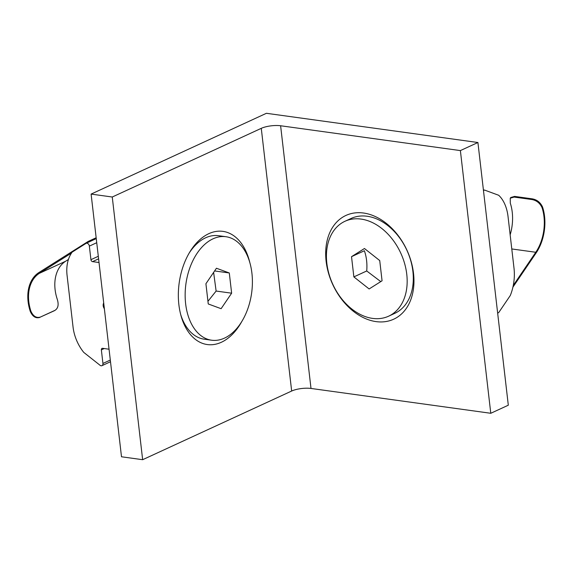 <?xml version="1.0" encoding="UTF-8"?>
<svg xmlns="http://www.w3.org/2000/svg" width="573" height="573" viewBox="0 0 573 573"><rect width="100%" height="100%" fill="white"/><g stroke="black" fill="none" stroke-linecap="round" stroke-linejoin="round"><path stroke-width="0.86" d="M91.107 194.089L121.497 456.781L142.648 459.704L112.258 197.012L91.107 194.089L266.416 113.296L477.918 142.512L460.384 150.592L280.612 125.759A13.816 4.018 -6.6 0 0 261.274 128.338L112.258 197.012M477.918 142.512L508.308 405.204L490.782 413.283L311.003 388.451A13.816 4.018 -6.6 0 0 291.664 391.03L142.648 459.704M460.384 150.592L490.782 413.283M241.684 321.718A57.121 36.271 -82.1 0 1 221.393 342.253A57.121 36.271 -82.1 0 1 181.118 316.103A57.121 36.271 -82.1 0 1 190.021 251.662A57.121 36.271 -82.1 0 1 249.842 262.67M376.117 321.618A57.121 40.884 65.3 0 1 328.838 234.959A57.121 40.884 65.3 0 1 404.545 245.416A57.121 40.884 65.3 0 1 376.117 321.618M213.614 272.397L216.121 291.048L207.949 301.319M208.257 303.962L221.114 308.689L231.635 293.19L229.293 272.97L216.436 268.243L205.915 283.742L208.257 303.962M213.027 238.819A52.236 33.17 -82.1 0 1 225.92 236.721A52.236 33.17 -82.1 0 1 251.633 293.004A52.236 33.17 -82.1 0 1 211.623 340.212A52.236 33.17 -82.1 0 1 185.151 293.935A52.236 33.17 -82.1 0 1 213.027 238.819M189.219 253.001A52.236 33.17 -82.1 0 1 205.628 237.795A52.236 33.17 -82.1 0 1 218.521 235.696L225.92 236.721M211.623 340.212L204.224 339.187A52.236 33.17 -82.1 0 1 180.71 314.591M216.121 291.048L231.635 293.19M214.603 270.943L229.293 272.97M109.056 349.215L102.567 348.32A1.841 1.318 65.3 0 0 102.001 348.398A1.841 1.318 65.3 0 0 101.364 349.874L102.932 363.447A2.765 1.977 65.3 0 1 101.973 365.667A2.765 1.977 65.3 0 1 99.802 365.094A2.765 1.977 65.3 0 0 99.58 364.901L83.751 352.395A36.851 26.372 65.3 0 1 73.05 327.011L67.07 275.348A36.851 26.372 65.3 0 1 72.148 252.134L85.663 243.604A2.765 1.977 65.3 0 1 86.086 243.31A2.765 1.977 65.3 0 1 89.352 246.111L96.73 242.716M104.386 308.861L103.921 308.009A4.605 3.295 65.3 0 1 103.412 303.633L103.692 302.881M99.022 262.527L92.54 261.632A1.841 1.318 65.3 0 1 90.928 259.684L89.352 246.111M88.543 242.178L88.149 241.448L38.95 272.512A37.775 27.031 65.3 0 0 30.333 311.583L30.913 311.218A36.851 26.372 65.3 0 1 39.387 273.314L71.518 253.03M88.149 241.448L96.157 237.759M39.387 273.314L65.558 261.281A36.851 26.372 65.3 0 0 57.207 299.099C58.919 304.499 58.195 308.238 55.058 310.308L40.447 317.041C36.443 318.273 33.263 316.332 30.913 311.218M65.687 261.195A41.457 2.722 -28.6 0 1 68.423 259.497M40.447 317.041L54.499 310.666M39.888 317.399C35.891 318.624 32.704 316.683 30.333 311.583M380.773 281.601L366.72 270.972L353.863 276.895L369.134 288.957L382.062 280.791L379.727 260.565L364.457 248.51L351.521 256.675L353.863 276.895M351.521 256.675L364.378 250.745C366.534 256.876 367.314 263.616 366.72 270.972M361.047 219.079A52.236 37.388 65.3 0 1 404.624 263.551A52.236 37.388 65.3 0 1 388.659 316.174A52.236 37.388 65.3 0 1 332.841 284.38A52.236 37.388 65.3 0 1 344.932 221.293A52.236 37.388 65.3 0 1 361.047 219.079M344.932 221.293L351.07 218.463A52.236 37.388 65.3 0 1 367.186 216.257A52.236 37.388 65.3 0 1 410.762 260.722A52.236 37.388 65.3 0 1 394.79 313.345L388.659 316.174M483.49 190.666A2.765 1.755 -82.1 0 1 484.744 190.129A2.765 1.755 -82.1 0 1 485.166 190.279A2.765 1.755 -82.1 0 0 485.352 190.365L498.682 195.264A36.851 23.4 -82.1 0 1 508.036 216.551L514.01 268.214A36.851 23.4 -82.1 0 1 510.285 295.525L499.291 311.726A2.765 1.755 -82.1 0 1 497.636 312.951M512.907 287.159L536.163 252.894A37.775 23.987 -82.1 0 0 542.495 206.882L542.022 207.569A36.851 23.4 -82.1 0 1 535.784 252.27L513.272 285.44M510.257 198.201L510.715 197.527L514.583 196.403L514.124 197.076L510.257 198.201L510.299 203.193A36.851 23.4 -82.1 0 1 510.149 234.83M514.124 197.076L531.751 199.511C536.428 200.321 539.852 203.007 542.022 207.569M531.751 199.511L532.21 198.838L514.583 196.403M532.21 198.838C536.88 199.655 540.303 202.333 542.495 206.882M280.612 125.759L311.003 388.451M261.274 128.338L291.664 391.03M90.928 259.684L98.305 256.281M92.54 261.632L98.599 258.838M102.932 363.447L110.31 360.052M101.364 349.874L104.236 348.549M535.784 252.27L511.782 248.954M86.086 243.31L96.257 238.619M101.973 365.667L110.503 361.735M484.744 190.129L483.404 189.942"/></g></svg>
